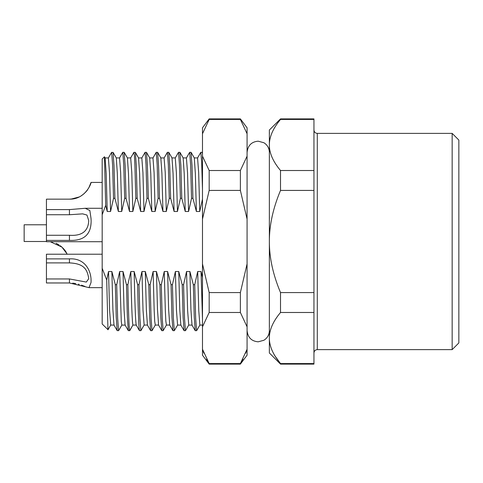 <?xml version="1.0" encoding="UTF-8"?>
<svg xmlns="http://www.w3.org/2000/svg" width="483" height="483" viewBox="0 0 483 483"><rect width="100%" height="100%" fill="white"/><g stroke="black" fill="none" stroke-linecap="round" stroke-linejoin="round"><path stroke-width="0.72" d="M458.85 140.07L458.85 342.93L452.16 349.62L452.16 133.38L458.85 140.07M313.95 119.434L313.95 364.11L280.514 364.11L280.514 363.566C273.01 354.607 269.297 346.094 269.363 338.028L269.363 144.972C269.297 136.906 273.016 128.393 280.514 119.434L280.514 118.89L313.95 118.89L313.95 119.434L280.514 119.434M313.95 170.511L280.514 170.511C273.01 161.545 269.297 153.033 269.363 144.972L269.363 130.036L280.514 118.89M280.514 364.11L269.363 352.964L269.363 338.028C269.297 329.967 273.016 321.455 280.514 312.489L280.514 292.577C273.01 274.652 269.297 257.626 269.363 241.5C269.297 225.374 273.016 208.348 280.514 190.423L280.514 170.511M275.135 356.188L280.514 363.566L313.95 363.566M313.95 190.423L280.514 190.423M313.95 292.577L280.514 292.577M313.95 312.489L280.514 312.489M111.543 152.489L113.076 152.38L113.988 165.452L114.906 198.332L113.535 198.332L110.565 211.488L107.22 211.488L105.705 205.293L102.173 214.748L102.173 268.252L106.713 280.031L108.524 271.512L111.869 271.512L115.328 284.668L116.246 317.506L117.158 330.62L118.589 330.668L117.641 318.291L116.699 284.668L115.328 284.668M114.906 198.332L118.365 211.488L121.71 211.488L124.686 198.332L126.051 198.332L129.51 211.488L132.855 211.488L135.832 198.332L137.196 198.332L140.662 211.488L144 211.488L146.977 198.332L148.341 198.332L151.807 211.488L155.152 211.488L158.122 198.332L159.487 198.332L162.952 211.488L166.297 211.488L169.267 198.332L170.638 198.332L174.097 211.488L177.442 211.488L180.413 198.332L181.783 198.332L185.243 211.488L188.587 211.488L191.558 198.332L192.928 198.332L196.388 211.488L199.733 211.488L202.486 199.171M202.486 277.459L201.037 271.512L197.692 271.512L194.721 284.668L193.351 284.668L189.891 271.512L186.547 271.512L183.576 284.668L182.206 284.668L178.746 271.512L175.401 271.512L172.431 284.668L171.06 284.668L167.601 271.512L164.256 271.512L161.28 284.668L159.915 284.668L156.45 271.512L153.111 271.512L150.135 284.668L148.77 284.668L145.305 271.512L141.96 271.512L138.989 284.668L137.625 284.668L134.159 271.512L130.815 271.512L127.844 284.668L126.474 284.668L123.014 271.512L119.669 271.512L116.699 284.668M108.023 329.702L102.173 323.984L102.173 268.252M102.173 214.748L102.173 159.016L104.467 156.782L105.705 205.293M107.963 329.768L106.713 280.031M129.782 330.614L132.897 325.059C132.203 322.372 131.509 304.519 130.815 271.512M129.836 330.517L129.679 330.632C129.07 328.585 128.454 313.262 127.844 284.668M126.051 198.332L125.139 165.506L124.161 152.332L122.791 152.332L123.739 164.631L124.686 198.332M129.51 211.488L128.478 173.5L127.409 157.917M125.145 325.095L121.807 325.095L121.269 321.334L119.669 271.512M121.867 325.041L118.589 330.668M118.365 211.488L117.333 173.445L116.294 157.959L113.07 152.38M110.704 325.071L109.593 310.436L108.524 271.512M107.22 211.488L106.188 173.482L105.113 157.911M136.272 325.089L136.242 325.059C135.548 322.372 134.854 304.519 134.159 271.512M132.855 211.488L131.787 172.546L130.688 157.917M126.474 284.668L127.391 317.506L128.309 330.62L125.085 325.041L124.046 309.543L123.014 271.512M121.71 211.488L120.647 172.636L119.549 157.917M113.988 325.089L112.901 309.543L111.869 271.512M110.565 211.488L109.496 172.57L108.385 157.935M137.625 284.668C138.235 313.262 138.85 328.585 139.46 330.632L140.879 330.668L139.937 318.382L138.989 284.668M129.679 330.632L132.897 325.059L136.242 325.059L139.46 330.632M133.851 152.441L134.413 155.46L134.884 164.673L135.832 198.332M128.309 330.62L129.734 330.668M111.645 152.332L112.587 164.594L113.535 198.332M193.351 284.668L194.269 317.566L195.241 330.668L196.611 330.668L195.663 318.291L194.721 284.668M182.206 284.668L183.123 317.572L184.095 330.668L185.466 330.668L184.518 318.303L183.576 284.668M171.06 284.668L171.978 317.56L172.95 330.668L174.321 330.668L173.373 318.309L172.431 284.668M159.915 284.668L160.833 317.621L161.805 330.668L163.169 330.668L162.228 318.339L161.28 284.668M148.77 284.668L149.688 317.609L150.66 330.668L152.024 330.668L151.082 318.4L150.135 284.668M202.486 153.642L202.184 152.332L200.819 152.332L201.653 162.004L202.486 189.088M192.928 198.332L192.017 165.53L191.039 152.332L189.668 152.332L190.616 164.691L191.558 198.332M181.783 198.332L180.871 165.524L179.893 152.332L178.523 152.332L179.471 164.703L180.413 198.332M170.638 198.332L169.72 165.524L168.748 152.332L167.378 152.332L168.326 164.715L169.267 198.332M159.487 198.332L158.575 165.53L157.597 152.332L156.232 152.332L157.18 164.721L158.122 198.332M148.341 198.332L147.43 165.548L146.452 152.332L145.087 152.332L146.029 164.715L146.977 198.332M137.196 198.332L136.284 165.554L135.373 152.393L133.942 152.332M202.486 318.967L201.037 271.512M199.733 211.488L198.67 172.642L197.559 157.923M192.005 325.089L190.93 309.579L189.891 271.512M188.587 211.488L187.525 172.642L186.414 157.923M180.853 325.089L179.779 309.579L178.746 271.512M177.442 211.488L176.373 172.642L175.275 157.917M199.871 325.077L198.761 310.46L197.692 271.512M196.388 211.488L195.355 173.524L194.287 157.917M188.72 325.077L187.615 310.46L186.547 271.512M185.243 211.488L184.21 173.524L183.148 157.923M177.569 325.077L176.47 310.46L175.401 271.512M174.097 211.488L173.065 173.518L172.002 157.923M166.442 325.059L165.856 321.358L165.325 310.43L164.256 271.512M162.952 211.488L161.92 173.512L160.833 157.911M155.297 325.065L154.711 321.364L154.18 310.442L153.111 271.512M151.807 211.488L150.774 173.512L149.688 157.911M144.145 325.065L143.028 310.442L141.96 271.512M140.662 211.488L139.623 173.518L138.543 157.911M169.72 325.095L168.633 309.537L167.601 271.512M166.297 211.488L165.228 172.618L164.111 157.941M158.575 325.095L157.488 309.543L156.45 271.512M155.152 211.488L154.083 172.624L152.966 157.935M147.43 325.095L146.343 309.555L145.305 271.512M144 211.488L142.938 172.63L141.821 157.935M206.615 359.147L209.175 364.11L202.486 355.192L202.486 127.808L209.175 118.89L209.175 119.434L240.383 119.434L240.383 118.89L247.073 127.808L247.073 355.192L240.383 364.11L240.383 363.566L247.073 349.233L245.72 353.158M202.486 219.095L209.175 190.423L209.175 170.511L240.383 170.511L247.073 156.172M240.383 170.511L240.383 190.423L247.073 219.095M202.486 263.905L209.175 292.577L240.383 292.577L247.073 263.905M240.383 292.577L240.383 312.489L247.073 326.828M247.073 133.761L240.383 119.434M242.943 359.147L240.383 363.566L209.175 363.566L202.486 349.233L203.838 353.158M209.175 190.423L240.383 190.423M209.175 170.511L202.486 156.172M202.486 326.828L209.175 312.489L240.383 312.489M209.175 292.577L209.175 312.489M202.486 133.767L209.175 119.434M102.173 182.423L91.027 182.423C91.535 183.003 85.274 199.642 69.443 199.147L46.44 199.147L46.44 240.401L69.443 240.401L69.443 235.269C81.79 236.151 88.226 231.279 88.745 220.665L86.952 215.05L82.659 213.86L69.443 214.736L46.44 214.736M71.158 199.081L78.892 197.046M81.416 195.657L83.589 194.081M85.485 192.331L87.157 190.387M87.194 190.338L85.467 192.349M83.656 194.027L81.361 195.693M78.868 197.052L76.054 198.139M75.626 198.272L73.392 198.791M72.432 198.942L69.443 199.147M72.673 198.911L75.807 198.217M78.657 197.149L79.091 196.949M83.474 194.178L84.374 193.405M87.115 190.441L87.604 189.777M88.769 187.959L91.027 182.423M67.276 254.209L61.884 247.067L50.304 241.723L51.753 241.983M46.44 241.5L24.15 241.5L24.15 224.782L46.44 224.782M56.088 243.372L57.725 244.169M60.115 245.66L62.138 247.29M62.772 247.888L64.861 250.248M65.139 250.629L66.364 252.488M63.351 248.479L62.82 247.936M61.806 246.994L61.033 246.348M59.083 244.959L56.366 243.492M52.291 242.104L50.292 241.723M72.704 283.129L75.825 283.593M78.294 284.167L79.303 284.445M81.482 285.145L85.056 286.479M102.173 241.723L46.44 241.723L46.44 240.401M69.443 214.736L69.443 209.604L85.189 208.282L89.856 210.522L91.027 218.491C91.999 233.675 84.803 240.975 69.443 240.401M69.443 209.604L46.44 209.604M69.443 235.269L46.44 235.269M69.443 262.897L69.443 258.888C84.603 257.819 91.812 270.558 91.027 282.525L89.005 287.645L69.443 282.966L46.44 282.966L46.44 278.951L69.443 278.951L86.324 282.072L88.745 278.661C87.29 269.158 83.885 263.555 69.443 262.897L46.44 262.897L46.44 278.951M69.443 258.888L46.44 258.888L46.44 262.897M46.44 258.888L46.44 254.209L102.173 254.209M452.16 349.62L317.295 349.62L317.295 133.38C315.284 133.205 314.167 132.088 313.95 130.036M69.443 282.966L69.443 278.951M317.295 349.62C315.284 349.795 314.167 350.912 313.95 352.964M317.295 133.38L452.16 133.38M124.216 152.393L127.44 157.971M110.716 325.035L107.993 329.75M104.461 156.782L105.143 157.971M127.373 157.917L130.718 157.917M116.234 157.917L119.579 157.917M114.006 325.071L110.661 325.071M105.083 157.935L108.427 157.935M139.46 330.607L136.242 325.029M130.658 157.965L133.882 152.393M119.518 157.965L122.742 152.38M117.176 330.607L113.952 325.035M108.373 157.971L111.597 152.393M202.244 152.38L202.486 152.809M197.547 157.965L200.771 152.387M195.198 330.614L191.974 325.035M186.402 157.965L189.626 152.387M184.047 330.62L180.823 325.035M175.251 157.965L178.475 152.38M202.486 325.077L199.829 325.077M194.257 157.923L197.601 157.923M192.029 325.077L188.684 325.077M183.111 157.923L186.456 157.923M180.884 325.077L177.539 325.077M171.966 157.917L175.311 157.917M199.89 325.035L196.666 330.607M191.099 152.393L194.317 157.965M188.744 325.035L185.526 330.607M179.954 152.393L183.172 157.965M177.599 325.035L174.381 330.607M168.809 152.393L172.026 157.965M166.442 325.023L163.218 330.601M157.651 152.399L160.869 157.971M155.297 325.029L152.079 330.601M146.506 152.399L149.724 157.971M144.151 325.029L140.933 330.601M135.361 152.399L138.579 157.971M169.732 325.059L166.394 325.059M160.821 157.941L164.16 157.941M158.587 325.065L155.248 325.065M149.676 157.935L153.014 157.935M147.442 325.065L144.097 325.065M138.524 157.935L141.869 157.935M132.952 325.071L136.297 325.071M172.908 330.607L169.684 325.023M164.111 157.971L167.335 152.393M161.763 330.607L158.539 325.029M152.966 157.971L156.19 152.393M150.618 330.607L147.393 325.029M141.815 157.971L145.045 152.387M247.073 152.332C247.857 145.437 251.577 141.724 258.218 141.187L263.893 142.739C267.407 144.972 269.23 148.166 269.363 152.332M247.073 330.668C247.857 337.563 251.577 341.276 258.218 341.813L263.893 340.261C267.407 338.028 269.23 334.834 269.363 330.668M209.175 118.89L240.383 118.89M209.175 364.11L240.383 364.11M102.173 208.282L85.189 208.282M102.173 287.645L89.005 287.645"/></g></svg>
